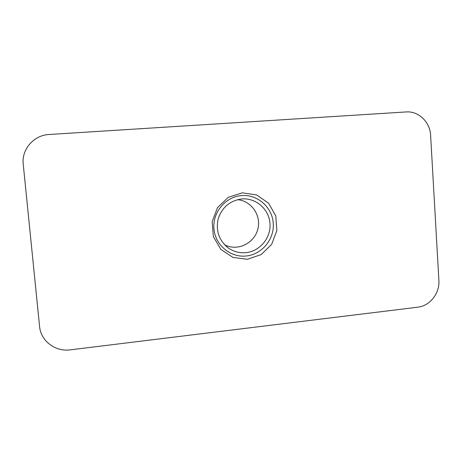 <?xml version="1.0" encoding="UTF-8"?>
<svg xmlns="http://www.w3.org/2000/svg" width="462" height="462" viewBox="0 0 462 462"><rect width="100%" height="100%" fill="white"/><g stroke="black" fill="none" stroke-linecap="round" stroke-linejoin="round"><path stroke-width="0.69" d="M49.157 134.488L406.144 111.937C418.549 110.886 430.128 122.101 430.619 135.36L438.888 280.44C439.864 293.255 429.874 305.959 417.752 307.195L70.189 349.855C55.428 351.992 40.725 340.916 39.582 326.501L23.233 164.201C21.402 149.336 33.882 135.112 49.157 134.488M242.25 192.833L256.653 194.952L268.595 203.205L275.785 215.904L276.871 230.555L271.673 244.334L261.18 254.574L247.407 259.274L233.004 257.45L220.83 249.382L213.363 236.613L212.156 221.696L217.481 207.657L228.251 197.349L242.25 192.833M237.549 199.671C250.999 200.808 260.961 214.709 258.096 228.032C255.498 241.407 240.881 250.34 228.055 246.206L224.659 244.843M245.917 252.662C239.46 253.234 233.558 251.657 228.222 247.927C218.976 240.431 215.633 230.729 218.191 218.815C222.112 207.271 229.96 200.658 241.747 198.96L242.203 198.926C256.289 197.886 269.179 209.505 270.01 223.683C271.044 237.843 259.892 251.334 245.917 252.662M246.177 256C261.983 254.481 274.538 239.149 273.238 223.152C272.176 207.132 257.415 194.144 241.487 195.582C225.537 196.777 212.485 212.358 213.935 228.673C215.142 245.004 230.399 257.75 246.177 256M227.575 247.447L228.222 247.927M241.401 198.995L242.203 198.926"/></g></svg>
